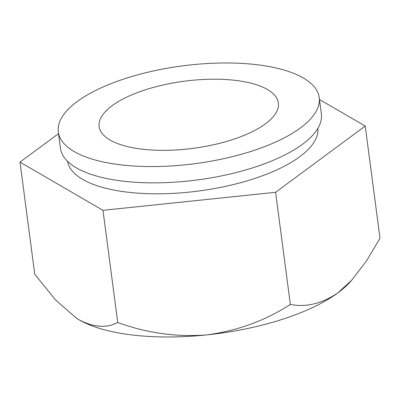 <?xml version="1.0" encoding="UTF-8"?>
<svg xmlns="http://www.w3.org/2000/svg" width="400" height="400" viewBox="0 0 400 400"><rect width="100%" height="100%" fill="white"/><g stroke="black" fill="none" stroke-linecap="round" stroke-linejoin="round"><path stroke-width="0.6" d="M265.435 123.825A90.38 33.855 -7.5 0 0 278.365 102.98A90.38 33.855 -7.5 0 0 210.805 79.225A90.38 33.855 -7.5 0 0 112.08 105.725A90.38 33.855 -7.5 0 0 99.15 126.575A90.38 33.855 -7.5 0 0 166.71 150.325A90.38 33.855 -7.5 0 0 265.435 123.825M300.39 127.95A131.585 49.29 172.5 0 1 156.655 166.535A131.585 49.29 172.5 0 1 58.3 131.95A131.585 49.29 172.5 0 1 77.12 101.6A131.585 49.29 172.5 0 1 220.855 63.015A131.585 49.29 172.5 0 1 319.215 97.6A131.585 49.29 172.5 0 1 300.39 127.95M319.215 97.6L321.36 113.89A131.585 49.29 172.5 0 1 302.535 144.245A131.585 49.29 172.5 0 1 158.8 182.825A131.585 49.29 172.5 0 1 60.445 148.24L58.3 131.95M67.54 161.315A126.265 47.3 -7.5 0 0 162.77 193.75A126.265 47.3 -7.5 0 0 299.74 156.745A126.265 47.3 -7.5 0 0 317.885 128.36M319.465 99.49L365.235 126.07L275.595 192.295L102.975 210.32L20 162.125L58.525 133.665M365.235 126.07L380 238.235L366.525 260.865L351.77 280.12L338 292.765C322.03 303.615 306.15 307.51 290.36 304.455C265.25 320.65 237.42 330.795 206.87 334.89C176.45 337.24 146.74 333.105 117.745 322.485C106.59 328.37 93.7 327.48 79.075 319.805A150.635 56.43 172.5 0 1 76.565 318.27A150.635 56.43 172.5 0 1 76.18 318.025M351.77 280.12L349.795 282.3A150.635 56.43 172.5 0 1 338 292.765A150.635 56.43 172.5 0 1 206.87 334.89A150.635 56.43 172.5 0 1 79.075 319.805L76.465 318.205L55.635 300.035L34.765 274.29L20 162.125M102.975 210.32L117.745 322.485M275.595 192.295L290.36 304.455"/></g></svg>
